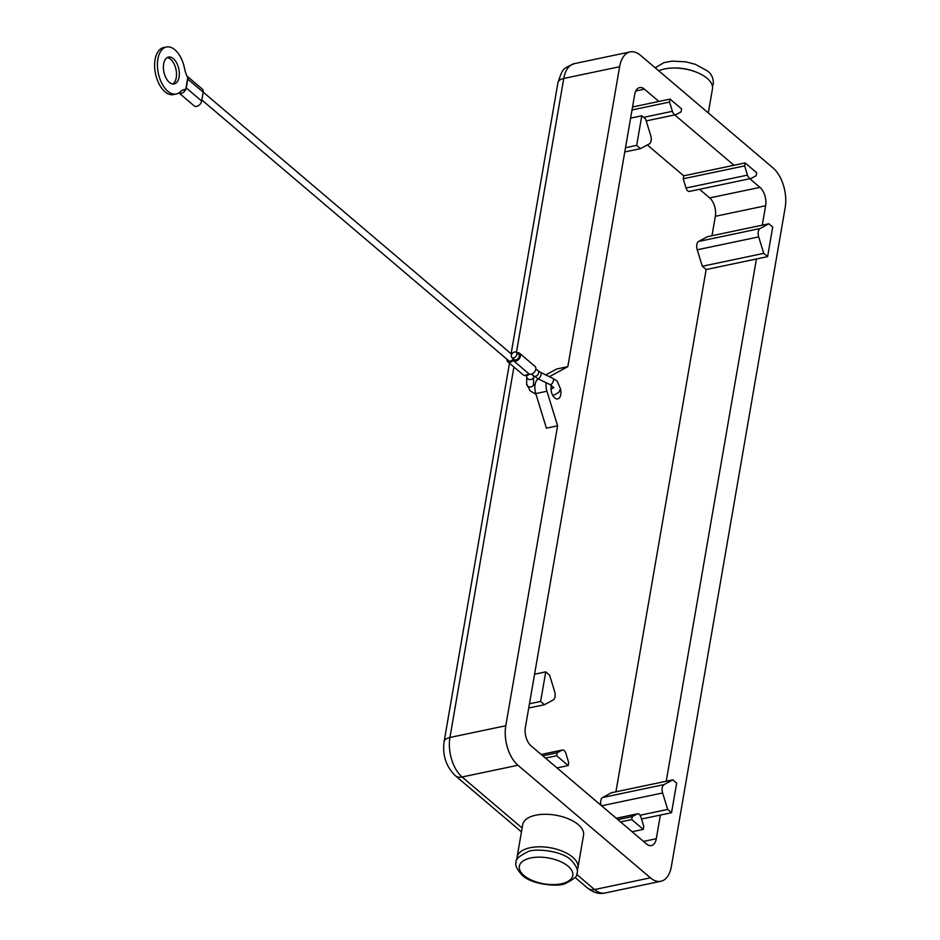 <?xml version="1.0" encoding="UTF-8"?>
<svg xmlns="http://www.w3.org/2000/svg" width="940" height="940" viewBox="0 0 940 940"><rect width="100%" height="100%" fill="white"/><g stroke="black" fill="none" stroke-linecap="round" stroke-linejoin="round"><path stroke-width="1.41" d="M560.51 389.043A8.578 4.759 -101.9 0 1 557.737 398.901A8.578 4.759 -101.9 0 1 554.694 397.902A8.578 4.759 -101.9 0 1 551.404 385.365M516.436 352.406L563.753 78.467L619.625 66.728A29.504 16.368 -101.9 0 1 627.579 52.863A29.504 16.368 -101.9 0 1 630.117 51.923A29.504 16.368 -101.9 0 1 640.575 55.366L773.044 167.943A29.504 16.368 -101.9 0 1 783.455 185.345A29.504 16.368 -101.9 0 1 785.206 207.446L671.371 866.457A29.504 16.368 -101.9 0 1 663.417 880.322A29.504 16.368 -101.9 0 1 660.879 881.262A29.504 16.368 -101.9 0 1 650.421 877.831L594.55 889.557A13.724 9.283 130.4 0 1 587.712 888.183C593.563 892.718 599.332 894.316 605.019 893A29.504 16.368 -101.9 0 1 594.55 889.557L576.667 874.365M522.123 828.011L462.092 776.992L517.952 765.254A29.504 16.368 -101.9 0 1 507.53 747.852A29.504 16.368 -101.9 0 1 505.791 725.739L449.931 737.477A13.724 6.651 -170.2 0 0 444.279 741.049A13.724 6.651 -170.2 0 0 444.103 741.684L509.48 363.216M708.314 112.929L712.461 88.9A30.879 14.958 -170.2 0 0 697.351 72.58A30.879 14.958 -170.2 0 0 664.709 68.925A30.879 14.958 -170.2 0 0 658.752 70.805M517.082 857.198L522.699 824.662A30.879 14.958 9.8 0 1 535.8 815.192A30.879 14.958 9.8 0 1 568.442 818.846A30.879 14.958 9.8 0 1 583.552 835.167L577.936 867.702A30.879 14.958 -170.2 0 0 562.825 851.382A30.879 14.958 -170.2 0 0 530.184 847.727A30.879 14.958 -170.2 0 0 517.082 857.198A30.879 14.958 -170.2 0 0 517.071 859.642M643.794 826.425L640.951 817.189A4.806 2.667 78.1 0 0 637.543 813.805A4.806 2.667 78.1 0 0 637.132 813.958L632.244 816.613L631.727 819.574L643.277 829.386L643.794 826.425M617.862 819.633L632.244 816.613M671.548 812.712L667.706 809.434L662.63 792.961A6.862 3.807 -101.9 0 1 664.075 784.595L672.817 779.859L676.659 783.126L671.548 812.712L660.374 815.062L656.296 838.715A13.724 7.614 -101.9 0 1 651.408 845.601A13.724 7.614 -101.9 0 1 646.544 844.002L620.553 821.913L631.727 819.574M632.103 831.736L643.277 829.386M620.553 821.913L545.47 758.098L556.644 755.748L568.195 765.571L568.7 762.61L565.856 753.375A4.806 2.667 78.1 0 0 562.461 749.991A4.806 2.667 78.1 0 0 562.049 750.144L557.15 752.799L556.644 755.748M557.02 767.921L568.195 765.571M542.779 755.819L557.15 752.799M545.47 758.098L531.029 745.831A13.724 7.614 -101.9 0 1 525.366 727.454L534.566 674.215L545.74 671.865L540.629 701.44L544.483 704.718L553.214 699.971A6.862 3.807 78.1 0 0 554.659 691.605L549.583 675.132L545.74 671.865M601.024 805.31A6.862 3.807 -101.9 0 1 602.622 797.508L611.352 792.773L672.817 779.859M615.935 791.809L706.152 269.545L702.298 266.267L697.233 249.793A6.862 3.807 -101.9 0 1 698.678 241.427L707.409 236.692L768.861 223.779L772.715 227.057L767.604 256.632L763.75 253.365L758.686 236.892A6.862 3.807 -101.9 0 1 760.131 228.526L768.861 223.779M711.991 235.729L715.352 216.306A13.724 7.614 78.1 0 0 709.688 197.929L699.536 189.292M689.843 191.267A4.806 2.667 -101.9 0 1 689.431 191.419A4.806 2.667 -101.9 0 1 686.024 188.024L683.18 178.788L683.697 175.839L647.343 144.936M683.697 175.839L745.15 162.925L756.7 172.749L756.195 175.698L751.295 178.353A4.806 2.667 -101.9 0 1 750.884 178.506A4.806 2.667 -101.9 0 1 747.476 175.122L744.644 165.887L745.15 162.925M683.18 178.788L744.644 165.887M674.732 114.915L733.976 165.275M681.101 111.883L676.201 114.539A4.806 2.667 -101.9 0 1 675.789 114.692A4.806 2.667 -101.9 0 1 672.394 111.308L669.55 102.072L670.056 99.111L681.618 108.923L681.101 111.883M632.033 109.957L669.55 102.072M632.538 106.996L670.056 99.111M749.815 178.729L759.966 187.366A13.724 7.614 -101.9 0 1 765.63 205.743L762.269 225.165M529.455 703.79L540.629 701.44M528.726 708.02L544.483 704.718M534.566 674.215L630.611 118.135L641.785 115.785L636.686 145.371L640.528 148.638L649.27 143.902A6.862 3.807 78.1 0 0 650.715 135.536L645.639 119.063L641.785 115.785M625.511 147.709L636.686 145.371M624.771 151.951L640.528 148.638M640.034 815.25L667.706 809.434M660.374 815.062L641.515 819.022M706.152 269.545L756.43 258.982L666.225 781.246M756.43 258.982L767.604 256.632M702.298 266.267L763.75 253.365M577.125 870.017A30.879 14.958 -170.2 0 0 577.936 867.702M619.625 66.728L567.819 366.659L556.644 369.009L545.764 374.907M538.361 378.938L538.314 378.949A12.009 6.662 78.1 0 0 535.777 393.59L546.422 428.158L557.596 425.808L505.791 725.739M567.819 366.659L549.489 376.599A12.009 6.662 78.1 0 0 549.371 376.658M546.163 382.733A12.009 6.662 78.1 0 0 546.951 391.24L557.596 425.808M630.611 118.135L634.7 94.47A13.724 7.614 -101.9 0 1 639.588 87.585A13.724 7.614 -101.9 0 1 644.452 89.183L658.893 101.461M517.952 765.254L650.421 877.831M162.256 49.35A24.017 13.325 -101.9 0 1 166.415 47A24.017 13.325 -101.9 0 1 184.499 68.256A20.586 11.421 78.1 0 0 187.765 77.667L185.721 89.512A20.586 11.421 78.1 0 0 184.017 89.629A20.586 11.421 78.1 0 0 180.457 91.65A24.017 13.325 -101.9 0 1 176.285 94A24.017 13.325 -101.9 0 1 159.365 77.28A24.017 13.325 -101.9 0 1 162.256 49.35M166.415 47L163.619 47.587A24.017 13.325 78.1 0 0 159.459 49.938A24.017 13.325 78.1 0 0 156.569 77.867A24.017 13.325 78.1 0 0 173.501 94.588L176.285 94M179.058 77.045A13.724 7.614 -101.9 0 1 174.17 83.93A13.724 7.614 -101.9 0 1 166.016 78.032A13.724 7.614 -101.9 0 1 163.654 63.955A13.724 7.614 -101.9 0 1 168.53 57.07A13.724 7.614 -101.9 0 1 176.685 62.968A13.724 7.614 -101.9 0 1 179.058 77.045M172.725 83.989A13.724 7.614 78.1 0 0 176.262 77.632A13.724 7.614 78.1 0 0 167.179 57.599M187.001 76.117A5.146 3.478 130.4 0 1 187.788 79.089L186.261 87.96A5.146 3.478 130.4 0 1 181.303 93.283A5.146 3.478 130.4 0 1 178.917 92.907L194.145 105.856A5.146 3.478 -49.6 0 0 196.707 106.373A5.146 3.478 -49.6 0 0 201.665 101.05L203.193 92.179A5.146 3.478 -49.6 0 0 202.335 89.136L187.001 76.105M201.853 99.981L508.693 360.748A3.431 2.327 -49.6 0 0 510.397 361.101A3.431 2.327 -49.6 0 0 513.287 358.739M511.889 357.553L514.274 359.573A3.431 2.327 -49.6 0 0 515.99 359.926A3.431 2.327 -49.6 0 0 518.939 357.459A3.431 2.327 -49.6 0 0 518.716 354.345L516.33 352.324A3.431 2.327 130.4 0 1 516.553 355.426A3.431 2.327 130.4 0 1 513.604 357.893A3.431 2.327 130.4 0 1 511.889 357.553A3.431 2.327 130.4 0 1 511.677 354.451A3.431 2.327 130.4 0 1 514.627 351.983A3.431 2.327 130.4 0 1 516.33 352.324M506.954 359.28A4.806 3.255 -49.6 0 0 507.8 361.794A4.806 3.255 -49.6 0 0 510.197 362.276A4.806 3.255 -49.6 0 0 513.205 360.455A4.806 3.255 -49.6 0 0 513.393 360.619A4.806 3.255 -49.6 0 0 515.778 361.101A4.806 3.255 -49.6 0 0 519.914 357.647A4.806 3.255 -49.6 0 0 519.609 353.299A4.806 3.255 -49.6 0 0 517.212 352.829A4.806 3.255 -49.6 0 0 516.988 352.876M528.609 373.544A4.806 3.255 -49.6 0 0 528.785 373.721A4.806 3.255 -49.6 0 0 531.182 374.19A4.806 3.255 -49.6 0 0 535.307 370.736A4.806 3.255 -49.6 0 0 535.013 366.4L519.609 353.299M507.8 361.794L523.204 374.884A4.806 3.255 -49.6 0 0 525.601 375.365A4.806 3.255 -49.6 0 0 528.597 373.556M182.654 90.087A20.586 11.421 -101.9 0 1 182.936 90.099L185.721 89.512M674.462 68.009A27.107 13.125 9.8 0 1 694.413 71.452M568.124 866.245A27.107 13.125 9.8 0 1 561.262 883.812A27.107 13.125 9.8 0 1 523.991 875.516A27.107 13.125 9.8 0 1 530.841 857.95A27.107 13.125 9.8 0 1 568.124 866.245M511.102 353.804L557.937 82.673A13.724 6.651 9.8 0 1 558.113 82.05A13.724 6.651 9.8 0 1 563.753 78.467A29.504 16.368 -101.9 0 1 571.708 64.602A29.504 16.368 -101.9 0 1 574.246 63.662L630.117 51.923M454.784 775.183A13.724 9.283 -49.6 0 0 455.242 775.618A13.724 9.283 -49.6 0 0 462.092 776.992A29.504 16.368 -101.9 0 1 451.67 759.591A29.504 16.368 -101.9 0 1 449.931 737.477L513.922 367M616.334 818.329L637.132 813.958M541.24 754.514L562.049 750.144M686.024 188.024L747.476 175.122M643.618 117.347L672.394 111.308M759.966 187.366L709.688 197.929M601.577 805.792L662.63 792.961M602.622 797.508L664.075 784.595M697.233 249.793L758.686 236.892M698.678 241.427L760.131 228.526M765.63 205.743L715.352 216.306M546.951 391.24L535.777 393.59M656.296 838.715L643.489 841.406M644.452 89.183L635.769 91.004M525.895 375.295A3.431 2.327 -49.6 0 0 527.234 375.401A3.431 2.327 -49.6 0 0 529.396 374.085M525.53 375.06L526.717 376.576A3.431 2.996 0.6 0 0 533.579 376.646L533.509 384.178L534.907 385.87M552.885 395.67L558.689 392.521L560.546 388.878L557.044 380.994L553.037 378.444A3.431 1.539 115.9 0 1 553.507 380.418A3.431 1.539 115.9 0 1 551.028 384.484A3.431 1.539 115.9 0 1 550.041 384.613L537.645 378.597L531.417 374.144M526.682 383.685A3.431 2.996 0.6 0 0 533.462 384.589A3.431 2.996 0.6 0 0 533.509 384.178M553.037 378.444L540.653 372.428A3.431 1.539 115.9 0 1 541.123 374.402A3.431 1.539 115.9 0 1 538.644 378.468A3.431 1.539 115.9 0 1 537.645 378.597M535.859 368.915L538.091 370.818A3.431 2.327 130.4 0 1 538.667 372.839A3.431 2.327 130.4 0 1 535.354 376.388A3.431 2.327 130.4 0 1 533.65 376.047M186.261 87.96L201.665 101.05M187.788 79.089L203.193 92.179M577.043 872.884C578.276 875.539 574.281 879.123 565.058 883.635C559.453 886.902 531.887 885.057 522.1 875.14C516.73 869.077 514.756 864.823 516.189 862.368C514.944 859.724 518.951 856.14 528.174 851.616C533.779 848.35 561.345 850.207 571.132 860.112C576.502 866.175 578.476 870.428 577.043 872.884M655.204 67.797L663.945 62.627L672.218 61.112L685.93 61.84L695.424 64.343L707.432 70.958C711.51 73.861 713.472 78.114 713.354 83.731L712.473 86.468M660.879 881.262L605.019 893M637.543 813.805L616.264 818.27M562.461 749.991L541.182 754.456M689.431 191.419L750.884 178.506M646.215 120.908L675.789 114.692M444.103 741.684C442.352 755.208 446.065 766.523 455.242 775.618L521.453 831.877M575.057 877.431L587.712 888.183M557.937 82.673C563.072 67.751 562.555 68.949 574.246 63.662M526.717 376.576L526.647 384.108L530.242 390.923L535.976 394.236M551.005 389.066L553.778 387.703L550.041 384.613M513.393 360.619L528.785 373.721M203.204 92.132L511.736 354.333M538.091 370.818L540.653 372.428M533.579 376.646L533.544 375.953"/></g></svg>

